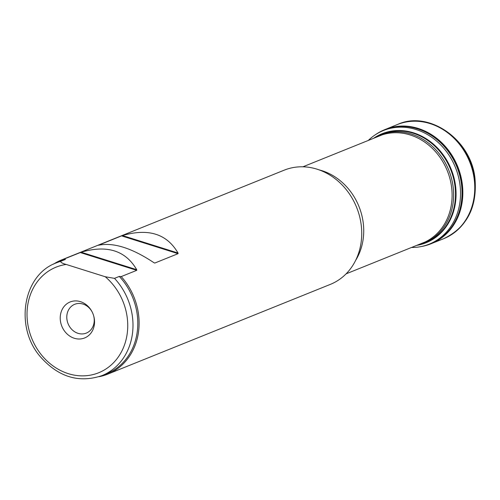 <?xml version="1.0" encoding="UTF-8"?>
<svg xmlns="http://www.w3.org/2000/svg" width="500" height="500" viewBox="0 0 500 500"><rect width="100%" height="100%" fill="white"/><g stroke="black" fill="none" stroke-linecap="round" stroke-linejoin="round"><path stroke-width="0.75" d="M136.706 269.694L136.756 270.325L121.231 276.581A61.594 53.231 68 0 1 107.656 374.169L330.288 284.406A61.594 53.231 -112 0 0 356.625 207.375A61.594 53.231 -112 0 0 284.225 170.156L61.594 259.919A61.594 53.231 68 0 1 64.706 258.794L81.15 252.206L136.706 269.694C125.581 250.512 107.062 244.688 81.15 252.206M53.6 264.088A61.594 53.231 68 0 1 61.594 259.919M107.656 374.169A61.594 53.231 68 0 1 99.006 376.7M98.425 245.244C113.319 242.162 131.838 247.987 153.981 262.731L154.794 263.05L178.069 253.669L121.544 235.875L98.425 245.244M121.544 235.875L122.469 235.55L178.025 253.038C166.894 233.856 148.375 228.031 122.469 235.55M178.025 253.038L178.069 253.669M65.381 259.456A60.812 52.562 -112 0 0 61.256 260.894L56.45 262.831A60.812 52.562 68 0 1 60.581 261.394L65.381 259.456L64.706 258.794M114.5 278.363A60.812 52.562 68 0 1 101.931 375.637L106.737 373.7A60.812 52.562 -112 0 0 119.306 276.425L114.5 278.363L105.25 276.75L66.213 264.462C62.587 263.469 60.712 262.45 60.581 261.394M121.231 276.581L119.306 276.425M92.013 311.7A15.519 13.413 -112 0 0 82.994 304.062A15.519 13.413 -112 0 0 74.713 304.306A15.519 13.413 -112 0 0 68.075 323.713A15.519 13.413 -112 0 0 86.319 333.094A15.519 13.413 -112 0 0 93.65 315.763M80.475 301.663A19.4 16.769 68 0 1 91.894 311.469A19.4 16.769 68 0 1 93.725 316.019A19.4 16.769 68 0 1 79.881 338.994A19.4 16.769 68 0 1 60.225 317.706A19.4 16.769 68 0 1 80.475 301.663M368.312 140.438A61.256 52.944 68 0 1 398.137 127.238A61.256 52.944 68 0 1 416.131 129.544A61.256 52.944 68 0 1 458.581 177.237A61.256 52.944 68 0 1 442.113 236.312A61.256 52.944 68 0 1 411.469 247.488M377.944 133.169A61.469 53.125 68 0 1 417.456 128.825A61.469 53.125 68 0 1 461.931 189.481A61.469 53.125 68 0 1 423.456 246.044M377.031 133.7A61.506 53.163 68 0 1 417.525 128.763A61.506 53.163 68 0 1 462.056 190.094A61.506 53.163 68 0 1 422.425 246.294M375.988 134.344A61.562 53.206 68 0 1 386.506 128.994A61.562 53.206 68 0 1 417.594 128.688A61.562 53.206 68 0 1 461.656 184.094A61.562 53.206 68 0 1 432.519 243.113A61.562 53.206 68 0 1 421.225 246.55M66.213 264.462A56.938 49.206 -112 0 0 32.65 340.5A56.938 49.206 -112 0 0 110.994 365.156A56.938 49.206 -112 0 0 105.25 276.75M319.1 169.869A57.713 49.881 68 0 1 355.613 260.425M456.844 217.894A57.713 49.881 -112 0 0 457.325 216.994M422.494 130.594A57.713 49.881 -112 0 0 421.525 130.287M136.756 270.325L80.231 252.531M397.575 124.456A61.594 53.231 68 0 1 397.806 124.362A61.594 53.231 68 0 1 430.538 123.444A61.594 53.231 68 0 1 474.744 179.862A61.594 53.231 68 0 1 443.869 238.606A61.594 53.231 68 0 1 443.638 238.7M376.737 137.044A57.806 49.962 68 0 1 410.206 134.969A57.806 49.962 68 0 1 451.863 189.625A57.806 49.962 68 0 1 419.9 244.088M373.544 138.331L383.494 133.794A58.331 50.412 68 0 1 411.35 134.044A58.331 50.412 68 0 1 452.962 185.588A58.331 50.412 68 0 1 427.013 241.744L416.706 245.375A58.781 50.8 68 0 0 456.044 192.225A58.781 50.8 68 0 0 413.45 132.8A58.781 50.8 68 0 0 373.556 138.319M377.344 136.244A58.513 50.569 68 0 1 413.069 133.194A58.513 50.569 68 0 1 455.331 189.7A58.513 50.569 68 0 1 420.887 244.244M385.719 129.281A61.55 53.2 68 0 1 418.225 128.444A61.55 53.2 68 0 1 462.381 184.7A61.55 53.2 68 0 1 431.756 243.45M428.581 244.625A61.55 53.2 68 0 1 426.381 245.287M380.581 131.681A61.55 53.2 68 0 1 382.625 130.631M384.944 129.594L397.337 124.55A61.594 53.231 68 0 1 397.35 124.544A61.594 53.231 68 0 1 430.112 123.612A61.594 53.231 68 0 1 474.312 180.05A61.594 53.231 68 0 1 443.413 238.794A61.594 53.231 68 0 1 443.4 238.8L430.975 243.762M101.931 375.637C78.731 383.35 58.125 376.956 40.106 356.45C14.375 326.613 23.05 274.725 56.45 262.831M382.069 134.894L302.919 166.8M425.231 241.944L346.081 273.85M454.119 223.2L454.487 222.712M416.488 128.45L415.875 128.356M397.35 124.544L397.806 124.362C428.744 110.119 471.344 139.462 475 178.669C477.306 207.381 466.931 227.362 443.869 238.606L443.413 238.794"/></g></svg>
